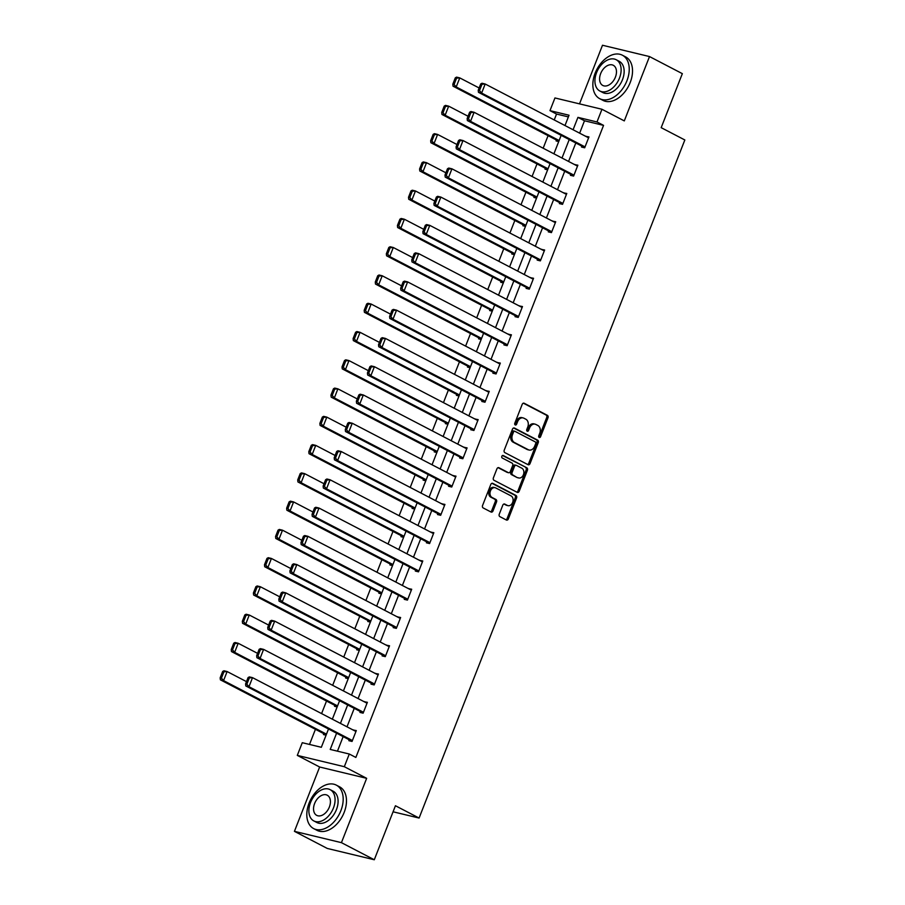 <?xml version="1.0" encoding="UTF-8"?>
<svg xmlns="http://www.w3.org/2000/svg" width="905" height="905" viewBox="0 0 905 905"><rect width="100%" height="100%" fill="white"/><g stroke="black" fill="none" stroke-linecap="round" stroke-linejoin="round"><path stroke-width="1.36" d="M539.188 437.454A1.346 1.007 103.5 0 0 540.579 436.685L547.989 417.782A1.923 1.437 103.5 0 0 547.389 415.338L524.187 403.257A1.923 1.437 103.5 0 0 522.196 404.365L514.787 423.257A1.346 1.007 103.5 0 0 516.597 424.196L517.558 421.753A6.154 4.593 103.5 0 1 523.124 417.918A6.154 4.593 103.5 0 1 523.916 418.212L525.85 419.219A6.154 4.593 103.5 0 1 527.739 427.058L526.778 429.502A1.346 1.007 103.5 0 0 528.588 430.441L529.549 427.997A6.154 4.593 103.5 0 1 535.115 424.151A6.154 4.593 103.5 0 1 535.907 424.456L537.841 425.463A6.154 4.593 103.5 0 1 539.731 433.303L538.78 435.746A1.346 1.007 103.5 0 0 539.188 437.454M538.803 437.058A1.346 1.007 103.5 0 0 539.312 436.38L546.711 417.477A1.923 1.437 103.5 0 0 546.122 415.033L523.35 403.178M514.821 424.569A1.346 1.007 103.5 0 0 515.33 423.891L516.28 421.447L517.558 421.753M526.812 430.814A1.346 1.007 103.5 0 0 527.321 430.135L528.271 427.692L529.549 427.997M499.266 514.176A1.923 1.437 103.5 0 0 499.854 516.619L506.37 520.013A1.923 1.437 103.5 0 0 508.361 518.904L516.585 497.92A1.923 1.437 103.5 0 0 515.986 495.465L492.784 483.383A1.923 1.437 103.5 0 0 490.793 484.492L482.569 505.476A1.923 1.437 103.5 0 0 483.157 507.931L491.03 512.026A1.923 1.437 103.5 0 0 493.01 510.918L496.528 501.936A1.923 1.437 103.5 0 0 495.94 499.481L492.037 497.456A5.147 3.835 103.5 0 1 490.295 491.347A5.147 3.835 103.5 0 1 495.114 487.693A5.147 3.835 103.5 0 1 495.77 487.942L511.054 495.895A5.147 3.835 103.5 0 1 512.796 502.004A5.147 3.835 103.5 0 1 507.977 505.657A5.147 3.835 103.5 0 1 507.32 505.409L504.775 504.085A1.923 1.437 103.5 0 0 502.784 505.194L499.266 514.176M374.285 859.75L327.271 848.438L294.43 831.344L341.434 842.657L374.285 859.75L395.44 805.744L419.094 818.052L684.836 139.97L661.182 127.662L682.347 73.656L649.507 56.563L624.292 120.897L601.961 109.267L596.995 121.96L603.556 125.376L355.857 757.44L349.285 754.023L344.319 766.705L297.304 755.392L302.27 742.7L321.332 747.292L328.504 729M341.434 842.657L366.649 778.323L344.319 766.705M528.045 464.695A1.923 1.437 103.5 0 0 530.036 463.586L538.26 442.602A1.923 1.437 103.5 0 0 537.672 440.147L514.459 428.065A1.923 1.437 103.5 0 0 512.468 429.174L504.243 450.158A1.923 1.437 103.5 0 0 504.843 452.613L528.045 464.695M527.423 470.261L519.198 491.245A1.923 1.437 103.5 0 1 517.207 492.354L493.994 480.272A1.923 1.437 103.5 0 1 493.406 477.817L496.924 468.835A1.923 1.437 103.5 0 1 498.915 467.727L508.327 472.636A1.923 1.437 103.5 0 0 510.318 471.528L512.649 465.566A1.923 1.437 103.5 0 0 512.06 463.111L502.252 458.009A1.346 1.007 103.5 0 1 503.237 455.52L526.834 467.806A1.923 1.437 103.5 0 1 527.423 470.261L526.156 469.955L517.932 490.94L519.198 491.245M649.507 56.563L602.492 45.25L579.517 103.871M393.075 811.796L419.094 818.052M603.556 125.376L584.494 120.784L579.641 133.182M575.806 142.979L568.566 161.452M564.72 171.249L557.491 189.711M553.645 199.519L546.405 217.981M542.57 227.777L535.33 246.251M531.484 256.047L524.255 274.52M520.409 284.317L513.169 302.79M509.334 312.587L502.094 331.06M498.259 340.857L491.019 359.33M487.173 369.127L479.933 387.6M476.098 397.397L468.858 415.87M465.023 425.667L457.783 444.14M453.937 453.937L446.697 472.399M442.862 482.207L435.622 500.669M431.787 510.465L424.547 528.939M420.701 538.735L413.472 557.209M409.626 567.005L402.386 585.478M398.551 595.275L391.311 613.748M387.464 623.545L380.236 642.018M376.39 651.815L369.15 670.288M365.315 680.085L358.075 698.558M354.24 708.355L347 726.828M343.153 736.625L337.452 751.173M581.87 146.135L581.508 147.04L584.687 147.798L588.951 136.927L585.705 136.338M570.784 174.405L570.433 175.31L573.612 176.068L577.865 165.196L574.63 164.597M559.709 202.675L559.358 203.58L562.537 204.338L566.79 193.466L563.555 192.867M548.634 230.933L548.272 231.85L551.45 232.608L555.715 221.736L552.469 221.137M537.547 259.203L537.197 260.108L540.376 260.878L544.64 250.006L541.394 249.407M526.472 287.473L526.122 288.378L529.301 289.148L533.554 278.276L530.319 277.677M515.398 315.743L515.035 316.648L518.214 317.417L522.479 306.546L519.232 305.947M504.323 344.013L503.961 344.918L507.139 345.687L511.404 334.816L508.158 334.216M493.236 372.283L492.886 373.188L496.064 373.957L500.318 363.086L497.083 362.486M482.161 400.553L481.811 401.458L484.978 402.227L489.243 391.345L485.996 390.756M471.086 428.823L470.724 429.728L473.903 430.486L478.168 419.615L474.921 419.026M460 457.093L459.65 457.998L462.828 458.756L467.082 447.885L463.846 447.285M448.925 485.363L448.575 486.268L451.742 487.026L456.007 476.154L452.76 475.555M437.85 513.621L437.488 514.538L440.667 515.296L444.932 504.424L441.685 503.825M426.764 541.891L426.413 542.796L429.592 543.566L433.846 532.694L430.61 532.095M415.689 570.161L415.338 571.066L418.517 571.836L422.771 560.964L419.535 560.365M404.614 598.431L404.252 599.336L407.431 600.106L411.696 589.234L408.449 588.635M393.528 626.701L393.177 627.606L396.356 628.375L400.621 617.504L397.374 616.905M382.453 654.971L382.102 655.876L385.281 656.645L389.535 645.774L386.299 645.175M371.378 683.241L371.016 684.146L374.195 684.915L378.46 674.033L375.213 673.444M360.303 711.511L359.941 712.416L363.12 713.174L367.385 702.303L364.138 701.714M349.217 739.781L348.866 740.686L352.045 741.444L356.298 730.573L353.063 729.973M568.374 116.903L556.541 114.064L554.233 119.958M548.079 135.66L543.158 148.228M537.004 163.929L532.072 176.486M525.918 192.199L520.997 204.756M514.843 220.469L509.922 233.026M503.768 248.728L498.847 261.296M492.693 276.998L487.761 289.566M481.607 305.268L476.686 317.836M470.532 333.538L465.611 346.106M459.457 361.808L454.525 374.376M448.371 390.078L443.45 402.646M437.296 418.348L432.375 430.916M426.221 446.618L421.289 459.174M415.135 474.887L410.214 487.444M404.06 503.157L399.139 515.714M392.985 531.416L388.053 543.984M381.899 559.686L376.978 572.254M370.824 587.956L365.903 600.524M359.749 616.226L354.828 628.794M348.674 644.496L343.742 657.064M337.588 672.766L332.667 685.334M326.513 701.036L321.592 713.604M315.438 729.306L309.499 744.442M556.451 140.015L556.1 140.92L558.724 141.553M545.376 168.285L545.025 169.19L547.638 169.823M534.301 196.555L533.939 197.46L536.563 198.093M523.214 224.825L522.864 225.73L525.488 226.363M512.14 253.095L511.789 254L514.402 254.633M501.065 281.365L500.703 282.27L503.327 282.892M489.978 309.623L489.628 310.539L492.252 311.162M478.903 337.893L478.553 338.798L481.166 339.432M467.828 366.163L467.466 367.068L470.091 367.702M456.742 394.433L456.392 395.338L459.016 395.971M445.667 422.703L445.317 423.608L447.93 424.241M434.592 450.973L434.23 451.878L436.855 452.511M423.517 479.243L423.155 480.148L425.78 480.781M412.431 507.513L412.08 508.418L414.705 509.051M401.356 535.783L401.006 536.688L403.619 537.321M390.281 564.053L389.919 564.958L392.544 565.58M379.195 592.311L378.844 593.228L381.469 593.85M368.12 620.581L367.769 621.486L370.383 622.12M357.045 648.851L356.683 649.756L359.308 650.39M345.959 677.121L345.608 678.026L348.233 678.659M334.884 705.391L334.533 706.296L337.146 706.929M323.809 733.661L323.447 734.566L326.072 735.199M366.649 778.323L319.635 767.01L294.43 831.344M319.635 767.01L297.304 755.392M556.541 114.064L549.98 110.636L554.946 97.955L601.961 109.267M336.592 733.197L330.223 749.431L349.285 754.023M596.995 121.96L577.933 117.367L573.08 129.754M569.234 139.562L561.994 158.024M558.159 167.821L550.919 186.294M547.073 196.091L539.844 214.564M535.998 224.361L528.758 242.834M524.923 252.631L517.683 271.104M513.848 280.901L506.608 299.374M502.761 309.171L495.521 327.644M491.687 337.441L484.447 355.914M480.612 365.711L473.372 384.184M469.525 393.98L462.285 412.442M458.45 422.25L451.21 440.712M447.375 450.509L440.135 468.982M436.289 478.779L429.06 497.252M425.214 507.049L417.974 525.522M414.139 535.319L406.899 553.792M403.053 563.589L395.824 582.062M391.978 591.859L384.738 610.332M380.903 620.129L373.663 638.602M369.828 648.399L362.588 666.872M358.742 676.668L351.502 695.131M347.667 704.938L340.427 723.4M564.992 125.546L569.03 115.229L549.98 110.636M332.339 719.192L339.579 700.73M343.425 690.922L350.665 672.46M354.5 662.664L361.74 644.19M365.575 634.394L372.815 615.92M376.661 606.124L383.89 587.65M387.736 577.854L394.976 559.381M398.811 549.584L406.051 531.111M409.897 521.314L417.126 502.841M420.972 493.044L428.212 474.571M432.047 464.774L439.287 446.312M443.122 436.504L450.362 418.042M454.208 408.234L461.448 389.772M465.283 379.976L472.523 361.502M476.358 351.706L483.598 333.232M487.444 323.436L494.684 304.962M498.519 295.166L505.759 276.692M509.594 266.896L516.834 248.423M520.68 238.626L527.909 220.153M531.755 210.356L538.995 191.883M542.83 182.086L550.07 163.624M553.917 153.816L561.145 135.354M584.494 120.784L577.933 117.367M585.773 136.169L588.657 137.673M574.698 164.439L577.582 165.932M563.611 192.708L566.507 194.202M552.536 220.967L555.421 222.472M541.462 249.237L544.346 250.742M530.375 277.507L533.271 279.012M519.3 305.777L522.185 307.281M508.225 334.047L511.11 335.551M497.15 362.317L500.035 363.821M486.064 390.587L488.949 392.091M474.989 418.857L477.874 420.361M463.914 447.127L466.799 448.62M452.828 475.397L455.724 476.89M441.753 503.655L444.638 505.16M430.678 531.925L433.563 533.43M419.592 560.195L422.488 561.7M408.517 588.465L411.402 589.97M397.442 616.735L400.327 618.239M386.356 645.005L389.252 646.509M375.281 673.275L378.166 674.779M364.206 701.545L367.091 703.049M353.131 729.815L356.016 731.308M535.115 424.151L533.848 423.845A6.154 4.593 103.5 0 0 528.271 427.692M523.124 417.918L521.846 417.612A6.154 4.593 103.5 0 0 516.28 421.447M527.604 464.457A1.923 1.437 103.5 0 0 528.769 463.281L536.993 442.296A1.923 1.437 103.5 0 0 536.405 439.841L513.633 427.997M535.692 443.608A1.346 1.007 103.5 0 0 535.274 441.9L514.9 431.3A1.346 1.007 103.5 0 0 513.508 432.07L512.502 434.649A6.154 4.593 103.5 0 0 514.391 442.488L528.328 449.74A6.154 4.593 103.5 0 0 529.108 450.034A6.154 4.593 103.5 0 0 534.674 446.188L535.692 443.608M514.549 431.21L513.633 430.984A1.346 1.007 103.5 0 0 512.241 431.764L513.508 432.07M529.108 450.034L527.841 449.728A6.154 4.593 103.5 0 1 527.049 449.434L513.124 442.183A6.154 4.593 103.5 0 1 511.235 434.343L512.241 431.764M516.766 492.116A1.923 1.437 103.5 0 0 517.932 490.94M498.089 467.659L507.06 472.32A1.923 1.437 103.5 0 0 507.569 472.444M502.535 455.52L526.834 467.806M518.101 477.716A5.147 3.835 103.5 0 0 518.757 477.964A5.147 3.835 103.5 0 0 523.565 474.31A5.147 3.835 103.5 0 0 521.823 468.202L516.438 465.396A1.923 1.437 103.5 0 0 514.459 466.505L512.117 472.467A1.923 1.437 103.5 0 0 512.716 474.91L516.823 477.41A5.147 3.835 103.5 0 0 517.49 477.659L518.757 477.964M515.171 465.091A1.923 1.437 103.5 0 0 513.18 466.199L514.459 466.505M516.823 477.41L511.438 474.605A1.923 1.437 103.5 0 1 510.85 472.161L513.18 466.199M526.156 469.955A1.923 1.437 103.5 0 0 525.556 467.5M507.977 505.657L506.71 505.352A5.147 3.835 103.5 0 1 506.053 505.103L503.949 504.006M495.114 487.693L493.836 487.388A5.147 3.835 103.5 0 0 489.028 491.042A5.147 3.835 103.5 0 0 490.77 497.15L492.037 497.456M490.578 511.789A1.923 1.437 103.5 0 0 491.743 510.612L495.261 501.63A1.923 1.437 103.5 0 0 494.673 499.175L490.77 497.15M505.929 519.775A1.923 1.437 103.5 0 0 507.083 518.599L515.318 497.614A1.923 1.437 103.5 0 0 514.719 495.159L491.958 483.304M455.306 77.83L452.817 84.176L454.084 84.482L456.573 78.135L455.306 77.83L456.584 77.129L459.763 77.898L479.13 87.977M559.12 140.513L456.211 86.959L453.032 86.19L558.838 141.259M456.573 78.135L459.763 77.898L456.211 86.959L454.084 84.482M452.817 84.176L453.032 86.19M585.049 146.893L481.63 93.068L478.451 92.31L584.754 147.639M480.713 83.95L482.003 83.249L485.182 84.007L481.63 93.068L479.503 90.591L481.98 84.256L480.713 83.95L478.225 90.285L479.503 90.591M588.589 137.832L485.182 84.007L481.98 84.256M478.451 92.31L478.225 90.285M626.927 80.771A24.514 16.064 -62.5 0 0 622.369 55.205A24.514 16.064 -62.5 0 0 595.162 73.124A24.514 16.064 -62.5 0 0 599.732 98.69A24.514 16.064 -62.5 0 0 626.927 80.771M599.732 98.69L603.013 100.398A24.514 16.064 -62.5 0 0 630.219 82.479A24.514 16.064 -62.5 0 0 625.649 56.913L622.369 55.205M616.169 59.719L619.201 61.291A17.648 11.561 117.5 0 1 622.482 79.697A17.648 11.561 117.5 0 1 602.9 92.593L599.879 91.02A17.648 11.561 -62.5 0 0 619.461 78.124A17.648 11.561 -62.5 0 0 616.169 59.719A17.648 11.561 -62.5 0 0 596.587 72.615A17.648 11.561 -62.5 0 0 599.879 91.02M600.66 73.599A11.369 7.455 -62.5 0 0 602.775 85.455A11.369 7.455 -62.5 0 0 615.4 77.151A11.369 7.455 -62.5 0 0 613.273 65.284A11.369 7.455 -62.5 0 0 600.66 73.599M340.88 810.688A24.514 16.064 -62.5 0 0 336.309 785.121A24.514 16.064 -62.5 0 0 309.114 803.04A24.514 16.064 -62.5 0 0 313.684 828.607A24.514 16.064 -62.5 0 0 340.88 810.688M313.684 828.607L316.965 830.315A24.514 16.064 -62.5 0 0 344.172 812.396A24.514 16.064 -62.5 0 0 339.601 786.83L336.309 785.121M330.121 789.635L333.142 791.208A17.648 11.561 117.5 0 1 336.434 809.613A17.648 11.561 117.5 0 1 316.852 822.509L313.831 820.937A17.648 11.561 -62.5 0 0 333.413 808.041A17.648 11.561 -62.5 0 0 330.121 789.635A17.648 11.561 -62.5 0 0 310.539 802.531A17.648 11.561 -62.5 0 0 313.831 820.937M314.612 803.516A11.369 7.455 -62.5 0 0 316.727 815.371A11.369 7.455 -62.5 0 0 329.352 807.056A11.369 7.455 -62.5 0 0 327.225 795.201A11.369 7.455 -62.5 0 0 314.612 803.516M444.219 106.1L441.731 112.446L443.009 112.752L445.498 106.405L444.219 106.1L445.509 105.399L448.688 106.168L468.055 116.247M548.045 168.782L445.136 115.229L441.957 114.46L547.763 169.529M445.498 106.405L448.688 106.168L445.136 115.229L443.009 112.752M441.731 112.446L441.957 114.46M433.144 134.37L430.656 140.705L431.923 141.01L434.411 134.675L433.144 134.37L434.434 133.668L437.613 134.438L456.98 144.517M536.97 197.052L434.061 143.488L430.882 142.73L536.676 197.788M434.411 134.675L437.613 134.438L434.061 143.488L431.923 141.01M430.656 140.705L430.882 142.73M573.962 175.163L470.543 121.338L467.376 120.58L573.68 175.909M469.638 112.22L470.917 111.519L474.096 112.277L470.543 121.338L468.417 118.86L470.905 112.525L469.638 112.22L467.15 118.555L468.417 118.86M577.514 166.101L474.096 112.277L470.905 112.525M467.376 120.58L467.15 118.555M562.887 203.433L459.469 149.608L456.29 148.85L562.593 204.168M458.552 140.49L459.842 139.789L463.021 140.547L459.469 149.608L457.342 147.13L459.831 140.795L458.552 140.49L456.075 146.825L457.342 147.13M566.44 194.371L463.021 140.547L459.831 140.795M456.29 148.85L456.075 146.825M422.069 162.64L419.581 168.975L420.848 169.28L423.336 162.945L422.069 162.64L423.348 161.938L426.527 162.696L445.894 172.787M525.884 225.322L422.974 171.758L419.807 171L525.601 226.058M423.336 162.945L426.527 162.696L422.974 171.758L420.848 169.28M419.581 168.975L419.807 171M410.983 190.91L408.506 197.245L409.773 197.55L412.261 191.215L410.983 190.91L412.273 190.208L415.452 190.966L434.819 201.057M514.809 253.592L411.899 200.028L408.721 199.27L514.526 254.328M412.261 191.215L415.452 190.966L411.899 200.028L409.773 197.55M408.506 197.245L408.721 199.27M399.908 219.18L397.419 225.515L398.698 225.82L401.175 219.485L399.908 219.18L401.198 218.478L404.377 219.236L423.744 229.316M503.734 281.862L400.825 228.298L397.646 227.54L503.44 282.598M401.175 219.485L404.377 219.236L400.825 228.298L398.698 225.82M397.419 225.515L397.646 227.54M551.812 231.703L448.394 177.878L445.215 177.12L551.518 232.438M447.477 168.749L448.767 168.059L451.946 168.816L448.394 177.878L446.267 175.4L448.744 169.054L447.477 168.749L444.989 175.095L446.267 175.4M555.353 222.641L451.946 168.816L448.744 169.054M445.215 177.12L444.989 175.095M540.726 259.973L437.307 206.148L434.14 205.378L540.443 260.708M436.402 197.019L437.692 196.317L440.859 197.086L437.307 206.148L435.181 203.67L437.669 197.324L436.402 197.019L433.914 203.365L435.181 203.67M544.278 250.911L440.859 197.086L437.669 197.324M434.14 205.378L433.914 203.365M529.651 288.243L426.232 234.418L423.054 233.648L529.357 288.978M425.316 225.288L426.606 224.587L429.785 225.356L426.232 234.418L424.106 231.94L426.594 225.594L425.316 225.288L422.839 231.635L424.106 231.94M533.203 279.181L429.785 225.356L426.594 225.594M423.054 233.648L422.839 231.635M518.576 316.512L415.157 262.688L411.979 261.918L518.282 317.248M414.241 253.558L415.531 252.857L418.71 253.626L415.157 262.688L413.031 260.21L415.508 253.864L414.241 253.558L411.752 259.905L413.031 260.21M522.128 307.451L418.71 253.626L415.508 253.864M411.979 261.918L411.752 259.905M507.49 344.782L404.083 290.957L400.904 290.188L507.207 345.518M403.166 281.828L404.456 281.127L407.623 281.896L404.083 290.957L401.944 288.48L404.433 282.134L403.166 281.828L400.677 288.175L401.944 288.48M511.042 335.721L407.623 281.896L404.433 282.134M400.904 290.188L400.677 288.175M496.415 373.052L392.996 319.227L389.817 318.458L496.121 373.788M392.08 310.098L393.37 309.397L396.548 310.166L392.996 319.227L390.87 316.75L393.358 310.404L392.08 310.098L389.603 316.445L390.87 316.75M499.967 363.991L396.548 310.166L393.358 310.404M389.817 318.458L389.603 316.445M485.34 401.311L381.921 347.486L378.743 346.728L485.046 402.058M381.005 338.368L382.295 337.667L385.473 338.436L381.921 347.486L379.795 345.02L382.283 338.674L381.005 338.368L378.516 344.703L379.795 345.02M488.892 392.261L385.473 338.436L382.283 338.674M378.743 346.728L378.516 344.703M474.254 429.581L370.846 375.756L367.668 374.998L473.971 430.327M369.93 366.638L371.22 365.937L374.399 366.695L370.846 375.756L368.708 373.279L371.197 366.944L369.93 366.638L367.441 372.973L368.708 373.279M477.806 420.52L374.399 366.695L371.197 366.944M367.668 374.998L367.441 372.973M463.179 457.851L359.76 404.026L356.593 403.268L462.896 458.597M358.855 394.908L360.133 394.207L363.312 394.965L359.76 404.026L357.633 401.548L360.122 395.214L358.855 394.908L356.366 401.243L357.633 401.548M466.731 448.79L363.312 394.965L360.122 395.214M356.593 403.268L356.366 401.243M452.104 486.121L348.685 432.296L345.506 431.538L451.81 486.856M347.769 423.178L349.059 422.477L352.237 423.235L348.685 432.296L346.558 429.818L349.047 423.483L347.769 423.178L345.291 429.513L346.558 429.818M455.656 477.059L352.237 423.235L349.047 423.483M345.506 431.538L345.291 429.513M441.029 514.391L337.61 460.566L334.431 459.808L440.735 515.126M336.694 451.437L337.984 450.747L341.162 451.505L337.61 460.566L335.484 458.088L337.961 451.742L336.694 451.437L334.205 457.783L335.484 458.088M444.57 505.329L341.162 451.505L337.961 451.742M334.431 459.808L334.205 457.783M429.943 542.661L326.524 488.836L323.356 488.067L429.66 543.396M325.619 479.707L326.897 479.005L330.076 479.774L326.524 488.836L324.397 486.358L326.886 480.012L325.619 479.707L323.13 486.053L324.397 486.358M433.495 533.599L330.076 479.774L326.886 480.012M323.356 488.067L323.13 486.053M418.868 570.931L315.449 517.106L312.27 516.336L418.574 571.666M314.533 507.977L315.822 507.275L319.001 508.044L315.449 517.106L313.322 514.628L315.811 508.282L314.533 507.977L312.055 514.323L313.322 514.628M422.42 561.869L319.001 508.044L315.811 508.282M312.27 516.336L312.055 514.323M407.793 599.201L304.374 545.376L301.195 544.606L407.499 599.936M303.458 536.246L304.747 535.545L307.926 536.314L304.374 545.376L302.247 542.898L304.725 536.552L303.458 536.246L300.969 542.593L302.247 542.898M411.334 590.139L307.926 536.314L304.725 536.552M301.195 544.606L300.969 542.593M396.707 627.47L293.288 573.646L290.12 572.876L396.424 628.206M292.383 564.516L293.673 563.815L296.84 564.584L293.288 573.646L291.161 571.168L293.65 564.822L292.383 564.516L289.894 570.863L291.161 571.168M400.259 618.409L296.84 564.584L293.65 564.822M290.12 572.876L289.894 570.863M385.632 655.74L282.213 601.916L279.034 601.146L385.338 656.476M281.297 592.786L282.586 592.085L285.765 592.854L282.213 601.916L280.086 599.438L282.575 593.092L281.297 592.786L278.819 599.133L280.086 599.438M389.184 646.679L285.765 592.854L282.575 593.092M279.034 601.146L278.819 599.133M374.557 683.999L271.138 630.174L267.959 629.416L374.263 684.746M270.222 621.056L271.511 620.355L274.69 621.124L271.138 630.174L269.011 627.708L271.489 621.362L270.222 621.056L267.733 627.391L269.011 627.708M378.109 674.949L274.69 621.124L271.489 621.362M267.959 629.416L267.733 627.391M388.833 247.438L386.344 253.785L387.612 254.09L390.1 247.744L388.833 247.438L390.112 246.748L393.29 247.506L412.669 257.586M492.659 310.132L389.738 256.568L386.571 255.798L492.365 310.868M390.1 247.744L393.29 247.506L389.738 256.568L387.612 254.09M386.344 253.785L386.571 255.798M377.747 275.708L375.27 282.055L376.537 282.36L379.025 276.014L377.747 275.708L379.037 275.007L382.215 275.776L401.582 285.856M481.573 338.402L378.663 284.837L375.485 284.068L481.29 339.137M379.025 276.014L382.215 275.776L378.663 284.837L376.537 282.36M375.27 282.055L375.485 284.068M366.672 303.978L364.183 310.325L365.462 310.63L367.939 304.284L366.672 303.978L367.962 303.277L371.141 304.046L390.507 314.126M470.498 366.672L367.588 313.107L364.41 312.338L470.204 367.407M367.939 304.284L371.141 304.046L367.588 313.107L365.462 310.63M364.183 310.325L364.41 312.338M355.597 332.248L353.108 338.594L354.375 338.9L356.864 332.554L355.597 332.248L356.887 331.547L360.054 332.316L379.433 342.395M459.423 394.931L356.502 341.377L353.335 340.608L459.129 395.677M356.864 332.554L360.054 332.316L356.502 341.377L354.375 338.9M353.108 338.594L353.335 340.608M344.511 360.518L342.033 366.864L343.3 367.17L345.789 360.824L344.511 360.518L345.801 359.817L348.979 360.586L368.346 370.665M448.337 423.201L345.427 369.647L342.248 368.878L448.054 423.947M345.789 360.824L348.979 360.586L345.427 369.647L343.3 367.17M342.033 366.864L342.248 368.878M333.436 388.788L330.947 395.134L332.226 395.44L334.703 389.093L333.436 388.788L334.726 388.087L337.904 388.856L357.271 398.935M437.262 451.471L334.352 397.917L331.173 397.148L436.968 452.217M334.703 389.093L337.904 388.856L334.352 397.917L332.226 395.44M330.947 395.134L331.173 397.148M322.361 417.058L319.872 423.393L321.139 423.698L323.628 417.363L322.361 417.058L323.651 416.357L326.818 417.126L346.196 427.205M426.187 479.74L323.277 426.176L320.099 425.418L425.893 480.476M323.628 417.363L326.818 417.126L323.277 426.176L321.139 423.698M319.872 423.393L320.099 425.418M311.286 445.328L308.797 451.663L310.064 451.968L312.553 445.633L311.286 445.328L312.564 444.627L315.743 445.384L335.11 455.475M415.101 508.01L312.191 454.446L309.012 453.688L414.818 508.746M312.553 445.633L315.743 445.384L312.191 454.446L310.064 451.968M308.797 451.663L309.012 453.688M300.2 473.598L297.711 479.933L298.989 480.238L301.478 473.903L300.2 473.598L301.489 472.896L304.668 473.654L324.035 483.745M404.026 536.28L301.116 482.716L297.937 481.958L403.743 537.016M301.478 473.903L304.668 473.654L301.116 482.716L298.989 480.238M297.711 479.933L297.937 481.958M289.125 501.868L286.636 508.203L287.903 508.508L290.392 502.173L289.125 501.868L290.415 501.166L293.593 501.924L312.96 512.004M392.951 564.55L290.041 510.986L286.862 510.228L392.657 565.286M290.392 502.173L293.593 501.924L290.041 510.986L287.903 508.508M286.636 508.203L286.862 510.228M278.05 530.126L275.561 536.473L276.828 536.778L279.317 530.432L278.05 530.126L279.328 529.436L282.507 530.194L301.874 540.274M381.865 592.82L278.955 539.256L275.787 538.486L381.582 593.556M279.317 530.432L282.507 530.194L278.955 539.256L276.828 536.778M275.561 536.473L275.787 538.486M266.964 558.396L264.486 564.743L265.753 565.048L268.242 558.702L266.964 558.396L268.253 557.695L271.432 558.464L290.799 568.544M370.79 621.09L267.88 567.526L264.701 566.756L370.507 621.826M268.242 558.702L271.432 558.464L267.88 567.526L265.753 565.048M264.486 564.743L264.701 566.756M255.889 586.666L253.4 593.013L254.678 593.318L257.156 586.972L255.889 586.666L257.178 585.965L260.357 586.734L279.724 596.814M359.715 649.36L256.805 595.795L253.626 595.026L359.421 650.095M257.156 586.972L260.357 586.734L256.805 595.795L254.678 593.318M253.4 593.013L253.626 595.026M244.814 614.936L242.325 621.283L243.592 621.588L246.081 615.242L244.814 614.936L246.092 614.235L249.271 615.004L268.649 625.083M348.64 677.619L245.719 624.065L242.551 623.296L348.346 678.365M246.081 615.242L249.271 615.004L245.719 624.065L243.592 621.588M242.325 621.283L242.551 623.296M233.728 643.206L231.25 649.552L232.517 649.858L235.006 643.512L233.728 643.206L235.017 642.505L238.196 643.274L257.563 653.353M337.554 705.889L234.644 652.335L231.465 651.566L337.271 706.635M235.006 643.512L238.196 643.274L234.644 652.335L232.517 649.858M231.25 649.552L231.465 651.566M363.471 712.269L260.063 658.444L256.884 657.686L363.188 713.016M259.147 649.326L260.436 648.625L263.604 649.383L260.063 658.444L257.925 655.967L260.414 649.632L259.147 649.326L256.658 655.661L257.925 655.967M367.023 703.208L263.604 649.383L260.414 649.632M256.884 657.686L256.658 655.661M222.653 671.476L220.164 677.822L221.442 678.128L223.92 671.782L222.653 671.476L223.942 670.775L227.121 671.544L246.488 681.623M326.479 734.159L223.569 680.605L220.39 679.836L326.185 734.905M223.92 671.782L227.121 671.544L223.569 680.605L221.442 678.128M220.164 677.822L220.39 679.836M352.396 740.539L248.977 686.714L245.798 685.956L352.102 741.274M248.061 677.596L249.35 676.895L252.529 677.653L248.977 686.714L246.85 684.237L249.339 677.902L248.061 677.596L245.583 683.931L246.85 684.237M355.948 731.478L252.529 677.653L249.339 677.902M245.798 685.956L245.583 683.931M539.312 436.38L540.579 436.685M515.33 423.891L516.597 424.196M527.321 430.135L528.588 430.441M546.122 415.033L547.389 415.338M546.711 417.477L547.989 417.782M536.405 439.841L537.672 440.147M536.993 442.296L538.26 442.602M528.769 463.281L530.036 463.586M511.235 434.343L512.502 434.649M513.124 442.183L514.391 442.488M527.049 449.434L528.328 449.74M507.06 472.32L508.327 472.636M510.85 472.161L512.117 472.467M511.438 474.605L512.716 474.91M506.053 505.103L507.32 505.409M494.673 499.175L495.94 499.481M495.261 501.63L496.528 501.936M491.743 510.612L493.01 510.918M514.719 495.159L515.986 495.465M515.318 497.614L516.585 497.92M507.083 518.599L508.361 518.904M513.463 430.927L514.73 431.233M507.309 472.421L508.576 472.727M514.922 465L516.189 465.306"/></g></svg>
